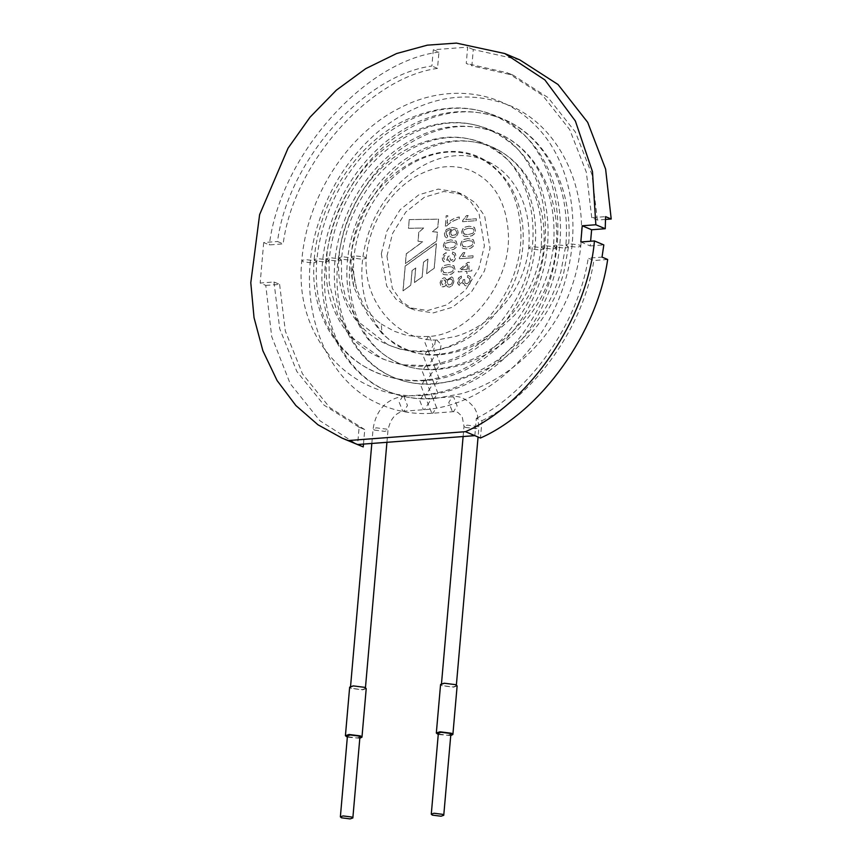 <?xml version="1.0" encoding="UTF-8"?>
<svg xmlns="http://www.w3.org/2000/svg" width="862" height="862" viewBox="0 0 862 862"><rect width="100%" height="100%" fill="white"/><g stroke="black" fill="none" stroke-linecap="round" stroke-linejoin="round"><path stroke-width="0.65" stroke-dasharray="4.31 3.23" d="M462.592 256.628L464.93 252.555L463.325 252.674L459.543 257.544L459.435 258.794L472.958 257.77L473.119 255.831L462.495 256.585L464.93 252.555M464.833 252.512L463.239 252.631L459.446 257.501L459.338 258.751L472.861 257.727L473.119 255.831M473.033 255.788L462.495 256.585M467.937 238.526L464.036 239.399L461.644 241.295L460.61 244.237L460.847 246.457L462.862 248.461L467.032 248.902L470.911 248.04L473.324 246.144L474.348 243.203L473.292 239.69L467.937 238.526L464.133 239.442L461.741 241.328L460.707 244.28L460.944 246.5L462.959 248.504L467.129 248.946L471.008 248.084L473.41 246.187L474.445 243.235L473.378 239.722L468.034 238.569M467.764 240.541L472.096 241.123L472.99 243.299L471.708 245.638L467.204 246.888L463.347 246.597L461.978 244.118L463.12 241.888L467.764 240.541L472.193 241.155L473.087 243.343L471.794 245.681L467.301 246.931L462.969 246.36L462.064 244.151L463.217 241.92L467.861 240.584M469.111 226.221L465.211 227.094L462.819 228.99L461.784 231.921L462.021 234.141L464.058 236.156L468.206 236.597L472.085 235.725L474.488 233.839L475.522 230.887L474.466 227.374L469.025 226.178L465.114 227.062L462.722 228.947L461.687 231.889L461.935 234.108L463.961 236.113L468.109 236.554L471.999 235.682L474.402 233.807L475.436 230.844L474.369 227.331L469.025 226.178M462.582 221.706L476.104 220.672L476.266 218.743L465.739 219.541L468.077 215.468L466.482 215.586L462.689 220.456L462.582 221.706L476.19 220.715L476.363 218.786L465.836 219.584L468.174 215.5L466.568 215.629L462.786 220.489L462.678 221.739M446.57 280.021L445.158 277.984L444.049 277.812L441.463 279.266L440.17 282.661L440.902 285.947L442.023 286.852L444.954 286.335L446.182 284.471L447.303 286.604L449.371 287.208L452.399 285.537L453.908 281.648L453.067 277.941L451.807 276.95L446.57 280.021L445.072 277.941L443.952 277.779L441.376 279.223L440.073 282.617L440.805 285.904L443.187 286.992L444.867 286.292L446.182 284.471M446.085 284.438L447.206 286.561L449.285 287.165L452.313 285.494L453.821 281.615L452.97 277.898L451.71 276.907L446.473 279.978M448.488 264.548L444.587 265.421L442.195 267.306L441.161 270.248L441.398 272.467L443.434 274.472L447.583 274.903L451.462 274.041L453.865 272.155L454.899 269.203L453.832 265.69L448.488 264.548L444.684 265.453L442.281 267.349L441.247 270.291L441.495 272.511L443.521 274.515L447.68 274.946L451.559 274.084L453.962 272.187L454.996 269.246L453.929 265.733L448.585 264.58M448.315 266.552L452.647 267.134L453.541 269.31L452.259 271.638L447.755 272.898L443.898 272.597L442.529 270.118L443.671 267.888L448.315 266.552L452.744 267.177L453.627 269.343L452.345 271.681L447.852 272.942L443.51 272.36L442.615 270.162L443.768 267.931L448.402 266.595M452.378 253.956L454.285 254.936L454.727 256.876L453.714 259.29L450.6 260.227L449.608 256.057L448.132 256.38L447.378 258.977L445.589 260.098L444.145 259.484L443.714 257.63L444.48 255.68L446.376 254.559L446.257 252.631L443.542 254.473L442.357 257.695L442.615 260.076L444.242 261.919L448.38 259.71L449.328 261.811L451.419 262.436L454.533 260.69L456.084 256.768L455.341 253.363L452.755 251.995L452.281 253.913L454.188 254.893L454.63 256.844L453.627 259.246L451.548 260.335L450.503 260.195L449.608 256.057M449.511 256.014L448.035 256.337L447.281 258.934L444.684 259.947L443.618 257.587L444.393 255.637L446.279 254.516L446.16 252.598L443.456 254.43L442.26 257.663L442.529 260.033L443.671 261.617L448.283 259.677L449.889 262.199L451.322 262.393L454.436 260.658L455.998 256.725L455.244 253.32L452.755 251.995M452.669 251.952L452.281 253.913M450.74 239.873L446.839 240.746L444.447 242.642L443.413 245.595L443.661 247.814L445.665 249.808L449.835 250.249L453.724 249.387L456.127 247.491L457.162 244.549L456.095 241.037L450.654 239.841L446.753 240.713L444.35 242.599L443.316 245.551L443.564 247.771L445.568 249.764L449.738 250.206L453.627 249.355L456.03 247.459L457.065 244.506L455.998 240.994L450.654 239.841M451.279 229.346L449.134 233.354L450.072 236.587L453.089 237.729L455.502 236.91L457.323 235.003L458.121 232.384L456.957 228.516L452.076 227.352L446.257 229.497L444.361 233.634L444.986 236.651L447.324 237.901L447.615 235.962L446.904 235.746L447.712 235.994C444.911 232.654 446.139 230.445 451.365 229.389L449.231 233.397L450.158 236.63L453.186 237.772L455.589 236.942L457.42 235.046L458.218 232.428L457.054 228.559L452.173 227.396L446.354 229.54L444.458 233.667L445.083 236.694L446.3 237.686L447.421 237.944L447.615 235.962C444.824 232.611 446.042 230.413 451.279 229.346L451.365 229.389M453.811 229.443L455.416 229.745L456.763 232.449L455.729 234.647L451.979 235.531L450.632 232.837L451.634 230.531L453.811 229.443L455.384 229.723L456.86 232.492L455.826 234.69L453.455 235.746L451.332 235.035L450.718 232.88L451.731 230.563L453.908 229.486M446.624 225.995C450.352 222.234 454.533 219.929 459.166 219.045L459.338 217.019C454.931 217.752 450.858 219.896 447.141 223.473L447.82 215.683L446.247 215.802L445.342 226.092L446.527 225.952C450.255 222.202 454.436 219.885 459.069 219.002L459.166 219.045M459.069 219.002L459.252 216.987C454.834 217.709 450.761 219.864 447.044 223.441L447.734 215.64L446.15 215.759L445.342 226.092M445.245 226.049L446.527 225.952M402.985 290.806L405.151 266.046L436.344 243.612L434.189 268.157L426.582 273.707L427.864 259.02L423.414 262.253L422.132 276.928L414.374 282.52L415.656 267.91L412.025 270.614L410.754 285.182L403.082 290.85L405.248 266.089L436.431 243.655L434.286 268.201L426.679 273.739L427.961 259.063L423.511 262.285L422.229 276.961L414.471 282.553L415.753 267.942L412.111 270.657L410.84 285.225L403.082 290.85M409.213 219.584L408.459 228.301L423.641 227.988L418.781 232.158L417.995 241.198L422.606 241.802L406.217 253.816L405.366 263.6L436.56 241.058L437.346 232.126L432.368 231.662L437.767 227.342L438.478 219.153L409.213 219.584L408.545 228.333L423.738 228.031L418.878 232.201L418.092 241.241L422.692 241.845L406.314 253.859L405.463 263.643L436.657 241.101L437.443 232.169L432.465 231.706L437.864 227.385L438.575 219.196L409.31 219.616M381.327 253.73L386.693 286.055L395.96 299.136L408.469 307.518L427.552 310.546L446.904 304.846L465.555 289.998L478.83 268.545L484.412 245.918L479.046 213.593L469.779 200.512L457.259 192.129L438.176 189.101L418.835 194.812L400.183 209.649L386.898 231.113L381.327 253.73M386.963 256.111L392.329 288.436L401.595 301.517L414.105 309.9L433.187 312.928L452.528 307.228L471.191 292.38L484.466 270.927L490.036 248.299L484.67 215.974L475.404 202.893L462.894 194.51L443.811 191.483L424.47 197.193L405.808 212.03L392.533 233.494L386.963 256.111M363.484 444.081L364.755 429.588L359.12 427.207L357.611 444.533M474.833 435.644L476.352 418.318L481.987 420.699L480.468 438.025M580.826 241.974L590.211 245.939L590.621 241.231M590.211 245.939L603.82 244.916M519.808 59.887L473.303 49.522L471.87 65.803L466.245 63.422L467.667 47.141L433.306 49.737L431.884 66.018C363.732 75.037 287.8 161.356 277.521 241.5L283.156 243.881L269.332 244.927L263.697 242.545L277.521 241.5M473.303 49.522L467.667 47.141M433.306 49.737L438.941 52.119L437.519 68.4L431.884 66.018M265.787 285.408L279.611 284.363L273.976 281.982L260.162 283.027L265.787 285.408L271.692 336.579L290.149 383.568L319.888 420.731L357.191 444.533M607.667 259.494L593.843 260.539L588.218 258.158L602.032 257.113M605.555 219.444L597.388 220.058L591.752 217.677L605.577 216.631M597.388 220.058L591.968 174.566L575.363 132.026L548.157 97.654L513.299 75.274L471.87 65.803M591.752 217.677L586.332 172.184L569.728 129.645L542.532 95.273L507.675 72.893L466.245 63.422M263.697 242.545L260.162 283.027M273.976 281.982L279.719 328.734L296.84 371.468L324.09 405.183L359.12 427.207M476.352 418.318C529.893 392.361 578.359 322.97 588.218 258.158M437.519 68.4C369.356 77.418 293.436 163.737 283.156 243.881M438.941 52.119C363.99 61.094 279.838 156.755 269.332 244.927M468.583 271.174L471.805 270.937L471.967 268.998L468.745 269.246L469.348 262.339L467.829 262.447L458.455 270.356L458.315 271.95L467.053 271.293L466.859 273.459L468.389 273.34L468.486 271.142L471.708 270.894L471.88 268.955L468.659 269.203L469.262 262.296L467.732 262.414L458.358 270.323L458.228 271.918L466.956 271.25L466.773 273.426L468.292 273.308L468.486 271.142M461.385 276.066L458.67 277.898L457.474 281.131L457.744 283.501L459.36 285.344L463.497 283.135L465.103 285.656L466.547 285.861L469.661 284.126L471.212 280.193L470.469 276.788L467.883 275.42L467.506 277.37L469.413 278.361L469.844 280.301L468.842 282.714L466.773 283.803L464.974 283.07L464.726 279.471L463.26 279.805L462.506 282.402L459.909 283.415L458.843 281.055L459.608 279.094L461.504 277.973L461.385 276.066L458.573 277.855L457.388 281.087L457.647 283.458L458.799 285.042L463.497 283.135M481.987 420.699C535.528 394.742 583.994 325.351 593.843 260.539M467.226 269.353L461.148 269.817L467.657 264.365L467.226 269.353L461.062 269.774L467.56 264.322L467.129 269.321M463.411 283.102L465.017 285.624L466.45 285.818L469.564 284.083L471.115 280.15L470.372 276.756L467.883 275.42M468.939 228.236L473.27 228.818L474.165 230.984L472.882 233.333L468.378 234.583L464.521 234.281L463.153 231.803L464.295 229.572L468.842 228.193L473.184 228.775L474.068 230.951L472.785 233.29L468.292 234.539L463.95 233.968L463.056 231.759L464.209 229.529L468.842 228.193M443.801 279.838L445.309 280.441L445.74 282.294L444.975 284.201L442.626 284.891L441.527 282.585L442.292 280.678L444.587 279.924L445.643 282.251L444.878 284.158L442.529 284.859L441.441 282.553L442.206 280.646L443.714 279.805M450.083 278.738L452.334 280.107L452.539 281.777L451.591 284.137L448.488 285.031L447.109 282.111L448.078 279.773L451.117 278.879L452.453 281.734L451.494 284.094L448.391 284.988L447.012 282.068L447.992 279.73L449.986 278.695M279.611 284.363L285.344 331.116L302.476 373.849L329.726 407.564L364.755 429.588M467.797 275.377L467.409 277.338L469.316 278.329L469.758 280.269L468.745 282.671L466.676 283.77L464.877 283.027L464.64 279.439L463.163 279.762L462.409 282.37L460.62 283.49L459.187 282.865L458.746 281.012L459.511 279.051L461.407 277.941L461.289 276.023M450.47 241.856L454.813 242.427L455.696 244.614L454.414 246.952L449.921 248.202L445.579 247.631L444.684 245.422L445.837 243.192L450.47 241.856L454.899 242.47L455.793 244.657L454.511 246.985L450.007 248.245L446.15 247.944L444.781 245.465L445.923 243.235L450.567 241.899M364.874 257.07L366.178 258.191L362.924 259.322L352.58 258.007L351.276 256.887L354.53 255.766L364.874 257.07M435.429 340.609L433.694 350.392L436.808 354.713L438.004 354.928L439.448 354.336L441.182 344.552L436.872 340.016L435.429 340.609M376.5 320.416L381.263 324.015L381.985 333.454L367.093 313.693L356.577 288.705L352.213 266.175L352.17 277.079L354.12 287.714L362.6 305.935L376.5 320.416M453.056 686.971L456.3 685.85L455.007 684.73L444.652 683.415L441.409 684.547L442.702 685.656L453.056 686.971M362.137 689.654L365.391 688.522L364.087 687.402L353.743 686.098L350.489 687.219L351.793 688.339L362.137 689.654M359.82 738.249L347.343 737.161M366.221 688.598L362.611 689.848L351.103 688.393L349.66 687.154M359.928 736.999L357.213 737.937L348.539 736.838L347.451 735.9M450.848 734.316L448.121 735.264L439.448 734.165L438.359 733.228M450.729 735.566L438.252 734.478M457.129 685.915L453.52 687.165L442.012 685.71L440.579 684.471M542.381 247.836L543.674 248.946L540.431 250.077L530.076 248.762L528.783 247.653L532.026 246.521L542.381 247.836M435.536 369.292L436.732 369.496L440.363 363.818L436.797 354.799L435.601 354.594L431.97 360.273L435.536 369.292M554.751 246.898L556.044 248.008L552.801 249.14L542.446 247.825L541.153 246.715L544.396 245.584L554.751 246.898M434.254 383.859L435.461 384.075L439.092 378.396L435.525 369.367L434.329 369.162L430.688 374.841L434.254 383.859M567.121 245.961L568.414 247.071L565.17 248.202L554.816 246.888L553.523 245.778L556.766 244.646L567.121 245.961M432.983 398.438L434.179 398.643L437.821 392.964L434.254 383.946L433.047 383.741L429.416 389.419L432.983 398.438M579.49 245.023L580.783 246.133L577.54 247.265L567.185 245.95L565.892 244.84L569.135 243.709L579.49 245.023M431.711 413.006L432.907 413.221L436.538 407.543L432.972 398.513L431.776 398.309L428.145 403.987L431.711 413.006M452.324 411.443L453.52 411.659L457.162 405.98L453.595 396.951L452.388 396.746L448.757 402.425L452.324 411.443M465.297 427.39L475.652 428.705L478.895 427.574L477.602 426.464L467.247 425.149L464.004 426.281L465.297 427.39M429.632 336.654L433.198 345.673L429.556 351.351L428.36 351.146L424.794 342.128L428.425 336.449L429.632 336.654M352.504 258.007L353.808 259.128L350.554 260.259L340.21 258.945L338.906 257.824L342.16 256.704L352.504 258.007M374.388 430.073L384.732 431.377L387.986 430.257L386.682 429.136L376.338 427.832L373.084 428.953L374.388 430.073M403.912 396.509L407.478 405.528L403.847 411.206L402.64 411.002L399.074 401.983L402.716 396.304L403.912 396.509M424.524 394.947L428.091 403.966L424.46 409.644L423.264 409.439L419.697 400.421L423.328 394.742L424.524 394.947M315.395 260.83L316.699 261.94L313.445 263.072L303.101 261.757L301.797 260.636L305.051 259.516L315.395 260.83M425.806 380.368L429.373 389.398L425.731 395.076L424.535 394.861L420.968 385.842L424.6 380.164L425.806 380.368M327.765 259.893L329.068 261.003L325.814 262.134L315.47 260.82L314.167 259.699L317.421 258.578L327.765 259.893M427.078 365.8L430.644 374.819L427.002 380.498L425.806 380.293L422.24 371.274L425.882 365.596L427.078 365.8M340.134 258.956L341.438 260.065L338.184 261.197L327.84 259.882L326.536 258.762L329.79 257.641L340.134 258.956M428.349 351.222L431.916 360.251L428.285 365.93L427.089 365.714L423.522 356.696L427.153 351.017L428.349 351.222M408.469 307.518L414.105 309.9M457.259 192.129L462.894 194.51M513.299 75.274L507.675 72.893M358.064 426.765L363.699 429.147M381.263 324.015L393.956 331.116L402.856 334.165C407.23 335.954 415.753 336.708 428.425 336.449C470.038 335.21 512.168 281.066 508.235 231.652C505.811 201.309 493.473 181.031 471.234 170.795C453.196 163.5 434.179 165.72 414.18 177.443C397.511 187.905 384.603 203.033 375.476 222.838C370.358 234.292 367.255 246.079 366.178 258.191C363.365 302.821 398.266 341.546 436.872 340.016L456.181 336.309C471.148 331.773 484.994 323.401 497.73 311.214C515.444 293.867 525.798 272.683 528.783 247.653C530.744 220.866 524.969 198.54 511.446 180.686C504.259 171.516 495.618 164.793 485.5 160.504C475.264 156.205 464.284 154.707 452.561 156.033C419.589 159.287 385.088 188.886 370.509 227.611C360.585 254.118 359.163 279.407 366.221 303.478C378.698 338.647 401.821 355.694 435.601 354.594C447.421 353.7 459.198 350.575 470.911 345.209C484.433 339.025 496.835 330.038 508.117 318.25C528.837 295.892 539.235 270.162 541.153 246.715C543.416 216.039 536.778 190.437 521.241 169.911C512.976 159.351 503.009 151.593 491.351 146.648C460.976 134.946 430.246 141.573 399.181 166.517C379.56 183.52 365.369 205.07 356.588 231.145C346.071 265.097 347.084 295.978 359.616 323.8C368.677 342.559 381.758 355.737 398.837 363.333C409.87 368.139 421.701 370.089 434.329 369.162C447.712 368.149 461.019 364.572 474.262 358.43C488.183 351.944 501.07 342.817 512.933 331.03C535.679 308.477 549.213 280.064 553.523 245.778C556.022 212.451 549.094 184.317 532.716 161.356C523.083 148.286 511.241 138.771 497.202 132.802C464.672 120.13 431.463 126.358 397.587 151.475C373.257 170.924 355.747 196.428 345.069 227.988C333.217 266.218 334.359 301.021 348.496 332.409C358.743 353.614 373.526 368.527 392.878 377.136C405.377 382.577 418.77 384.775 433.047 383.741C454.974 382.178 476.643 374.216 498.031 359.842L525.13 336.072C541.778 317.755 553.695 296.377 560.871 271.939L565.892 244.84C568.683 207.764 560.957 176.43 542.704 150.828C531.962 136.25 518.741 125.626 503.042 118.956C466.708 104.819 429.675 111.748 391.951 139.73C364.885 161.366 345.414 189.726 333.54 224.82C320.362 267.339 321.634 306.064 337.376 341.029C348.798 364.669 365.305 381.306 386.919 390.939C400.884 397.016 415.84 399.472 431.776 398.309L452.388 396.746C459.985 395.389 467.419 399.225 474.682 408.276L477.268 413.728L478.895 427.574L478.065 437.012M386.93 442.303L387.986 430.257C390.26 419.007 395.539 412.65 403.847 411.206L424.46 409.644C476.007 406.347 528.331 365.639 554.007 309.857C585.481 245.153 577.087 164.502 533.481 123.622C499.497 89.777 445.859 83.765 399.72 108.052C347.127 134.213 306.667 197.495 301.797 260.636C293.382 342.72 357.428 402.877 425.731 395.076C472.581 392.059 520.055 355.122 543.351 304.523C571.883 245.842 564.287 172.659 524.656 135.496C489.594 104.324 449.048 99.593 403.007 121.305C355.273 145.053 318.595 202.43 314.167 259.699C312.69 277.241 314.468 293.77 319.5 309.296C324.855 325.459 333.034 339.175 344.057 350.446C362.967 370.692 395.13 383.396 427.002 380.498C469.165 377.782 511.78 344.606 532.684 299.2C558.296 246.532 551.497 180.826 515.832 147.359C484.228 119.29 447.723 115.023 406.293 134.547C363.408 155.893 330.512 207.365 326.536 258.762C325.2 274.719 326.935 289.718 331.719 303.758C336.525 317.496 343.658 329.198 353.129 338.863C368.774 356.06 398.923 368.796 428.285 365.93C465.739 363.505 503.494 334.09 522.027 293.867C544.698 247.211 538.696 188.983 507.007 159.222C477.979 133.632 444.673 130.259 407.069 149.126C370.218 168.726 342.386 213.334 338.906 257.824C337.742 271.853 339.316 285.01 343.647 297.293C347.989 309.339 354.401 319.554 362.859 327.959C377.642 343.658 404.687 353.829 429.556 351.351C465.135 346.869 492.407 325.933 511.36 288.533C531.111 247.9 525.895 197.139 498.182 171.096C449.986 119.333 354.508 177.292 351.276 256.887C350.414 267.457 351.362 277.736 354.12 287.714M463.109 436.538L464.004 426.281L462.14 416.421L457.679 412.295L453.52 411.659L432.907 413.221C415.021 414.536 398.093 411.853 382.114 405.151C322.097 381.424 293.77 298.705 318.186 223.808C330.243 185.675 350.866 154.449 380.034 130.13C422.477 97.05 465.437 88.743 508.925 105.207C557.617 124.958 586.968 183.595 580.783 246.133C577.012 282.133 563.446 313.983 540.086 341.686C517.34 367.805 491.114 385.142 461.385 393.718L434.179 398.643C417.919 399.849 402.511 397.404 387.965 391.294C333.368 369.701 307.659 294.567 329.812 226.631C340.749 192.054 359.454 163.726 385.907 141.67C424.449 111.629 463.497 104.086 503.063 119.053C547.381 137.026 574.027 190.33 568.414 247.071L563.791 272.597C557.326 295.795 545.624 318.757 523.514 341.578C511.263 353.797 497.859 363.495 483.323 370.66L460.092 379.646L435.461 384.075C420.807 385.152 406.929 382.943 393.815 377.448C344.638 357.978 321.558 290.429 341.438 229.454C351.254 198.432 368.042 173.014 391.79 153.21C426.421 126.208 461.558 119.43 497.212 132.899C537.134 149.104 561.087 197.053 556.044 248.008C552.283 295.526 518.45 339.52 479.606 357.633C465.566 364.432 451.279 368.386 436.732 369.496C423.695 370.466 411.346 368.494 399.677 363.602C379.851 354.918 365.229 339.865 355.812 318.434C344.875 291.841 343.96 263.125 353.075 232.277C361.76 204.8 376.629 182.302 397.673 164.75C428.392 140.775 459.618 134.774 491.362 146.745C505.509 152.811 517.168 162.476 526.326 175.719C540.129 196.439 545.915 220.844 543.674 248.946C540.927 274.224 531.154 296.366 514.355 315.406L495.219 332.958C477.16 346.039 458.088 353.366 438.004 354.928C421.766 356.556 400.701 350.414 381.985 333.454M456.375 685.01L456.3 685.85M441.484 683.706L441.409 684.547M371.824 443.456L373.084 428.953C376.015 410.355 385.896 399.472 402.716 396.304L423.328 394.742C464.359 392.102 507.88 361.878 533.093 317.593C579.102 242.621 558.048 138.76 494.648 115.4C462.441 102.567 428.964 106.931 394.214 128.503C352.202 155.16 320.826 209.035 316.699 261.94C314.576 291.356 320.47 316.548 334.359 337.527C345.425 353.808 359.476 365.52 376.511 372.664C391.531 378.935 407.554 381.435 424.6 380.164C464.521 375.789 497.374 352.677 523.18 310.848C564.556 243.418 545.571 150.117 488.797 129.246C459.963 117.738 429.955 121.671 398.75 141.023C374.776 156.895 356.221 179.134 343.065 207.764C335.361 224.993 330.696 242.75 329.068 261.003L329.241 283.523L337.882 315.33L353.323 338.497L382.362 358.818L393.298 362.611L404.116 364.863L425.882 365.596C461.213 361.728 490.338 341.233 513.256 304.092C549.999 244.215 533.093 161.474 482.946 143.092C457.496 132.92 430.946 136.401 403.297 153.544C369.809 174.781 344.725 217.838 341.438 260.065L341.621 279.73L345.576 298.036L357.676 321.267L388.169 344.972L397.705 348.28C402.748 350.392 412.564 351.297 427.153 351.017C476.083 349.509 525.217 286.238 520.659 228.452C517.836 192.894 503.311 169.06 477.085 156.938C455.782 148.361 433.403 150.958 409.946 164.728C379.733 182.798 356.717 221.329 353.808 259.128C352.924 269.644 353.851 279.503 356.577 288.705M365.456 687.693L365.391 688.522M350.565 686.389L350.489 687.219"/><path stroke-width="1.29" d="M595.847 224.756L582.238 225.779L591.634 229.755L605.232 228.721L595.847 224.756L592.474 171.613L575.374 121.025L544.892 79.929L504.787 53.541L456.451 43.1L427.315 45.158L396.617 53.53L365.757 68.626L336.374 90.154L310.061 117.167L288.08 148.124L259.613 214.638L250.788 282.768L254.031 317.647L262.899 350.812L277.101 380.573L295.86 405.517L317.992 424.804L342.171 438.176L363.236 446.915L363.484 444.081M363.236 446.915L348.216 440.557L465.448 431.679C529.354 403.89 587.83 317.421 594.435 240.94L580.826 241.974L582.238 225.779M594.435 240.94L603.82 244.916L602.032 257.113L607.667 259.494C597.334 332.441 541.217 411.196 480.468 438.025L465.448 431.679M357.611 444.533L474.833 435.644M590.621 241.231L591.634 229.755M605.555 219.444L611.212 219.013L605.577 216.631L605.232 228.721M611.212 219.013L605.62 169.124L587.69 122.339L558.005 84.487L519.808 59.887L504.787 53.541M342.171 438.176L348.216 440.557M432.368 815.129L431.28 814.191L433.995 813.243L442.669 814.342L443.758 815.28L441.042 816.217L432.368 815.129M347.343 737.161L345.414 735.728L349.024 734.478L360.531 735.932L361.965 737.172L359.82 738.249M345.414 735.728L349.66 687.154L353.269 685.893L364.777 687.359L366.221 688.598L361.965 737.172M340.371 816.864L347.451 735.9L350.166 734.963L358.84 736.062L359.928 736.999L352.849 817.963L350.123 818.9L341.449 817.801L340.371 816.864L343.087 815.926L351.761 817.025L352.849 817.963M431.28 814.191L438.359 733.228L441.085 732.28L449.759 733.379L450.848 734.316L443.758 815.28M438.252 734.478L436.323 733.045L439.932 731.795L451.44 733.25L452.884 734.499L450.729 735.566M436.323 733.045L440.579 684.471L444.178 683.221L455.686 684.676L457.129 685.915L452.884 734.499M478.065 437.012L456.375 685.01M463.109 436.538L441.484 683.706M386.93 442.303L365.456 687.693M371.824 443.456L350.565 686.389"/></g></svg>
